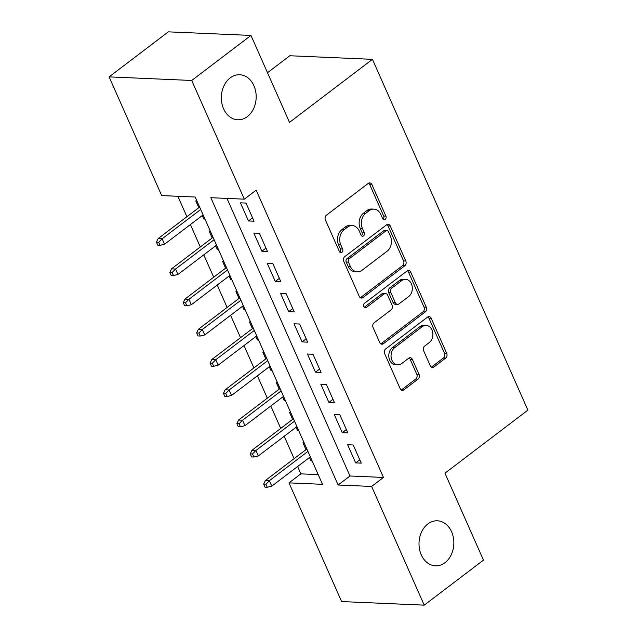 <?xml version="1.0" encoding="UTF-8"?>
<svg xmlns="http://www.w3.org/2000/svg" width="637" height="637" viewBox="0 0 637 637"><rect width="100%" height="100%" fill="white"/><g stroke="black" fill="none" stroke-linecap="round" stroke-linejoin="round"><path stroke-width="0.96" d="M385.194 219.439A2.421 1.871 92.5 0 0 385.903 216.126L371.92 184.587A3.456 2.667 92.5 0 0 369.747 182.899A3.456 2.667 92.5 0 0 368.282 183.384L326.407 215.21A3.456 2.667 92.5 0 0 325.396 219.948L339.37 251.488A2.421 1.871 92.5 0 0 340.899 252.666A2.421 1.871 92.5 0 0 341.926 252.324A2.421 1.871 92.5 0 0 342.626 249.011L340.819 244.927A11.06 8.544 92.5 0 1 344.06 229.774L347.547 227.122A11.06 8.544 92.5 0 1 352.237 225.57A11.06 8.544 92.5 0 1 359.196 230.96L361.012 235.045A2.421 1.871 92.5 0 0 362.533 236.223A2.421 1.871 92.5 0 0 363.56 235.881A2.421 1.871 92.5 0 0 364.268 232.569L362.453 228.484A11.06 8.544 92.5 0 1 365.694 213.331L369.181 210.68A11.06 8.544 92.5 0 1 373.871 209.127A11.06 8.544 92.5 0 1 380.838 214.518L382.646 218.602A2.421 1.871 92.5 0 0 384.167 219.781A2.421 1.871 92.5 0 0 385.194 219.439M383.068 219.255A2.421 1.871 92.5 0 0 383.665 216.031L369.691 184.491A3.456 2.667 92.5 0 0 368.616 183.169M339.8 252.141A2.421 1.871 92.5 0 0 340.397 248.916L338.589 244.831L340.819 244.927M361.434 235.698A2.421 1.871 92.5 0 0 362.031 232.473L360.224 228.388L362.453 228.484M427.849 523.964A22.534 17.414 92.5 0 0 419.457 548.935A22.534 17.414 92.5 0 0 435.453 565.839A22.534 17.414 92.5 0 0 445.008 562.678A22.534 17.414 92.5 0 0 453.401 537.708A22.534 17.414 92.5 0 0 437.404 520.803A22.534 17.414 92.5 0 0 427.849 523.964M230.188 77.913A22.534 17.414 92.5 0 0 221.795 102.875A22.534 17.414 92.5 0 0 237.784 119.78A22.534 17.414 92.5 0 0 247.339 116.619A22.534 17.414 92.5 0 0 255.732 91.648A22.534 17.414 92.5 0 0 239.743 74.752A22.534 17.414 92.5 0 0 230.188 77.913M430.301 365.805A3.456 2.667 92.5 0 0 432.483 367.485A3.456 2.667 92.5 0 0 433.948 367.008L445.693 358.074A3.456 2.667 92.5 0 0 446.704 353.336L431.185 318.309A3.456 2.667 92.5 0 0 429.004 316.629A3.456 2.667 92.5 0 0 427.538 317.115L385.664 348.933A3.456 2.667 92.5 0 0 384.652 353.67L400.179 388.697A3.456 2.667 92.5 0 0 402.353 390.385A3.456 2.667 92.5 0 0 403.818 389.9L418.007 379.119A3.456 2.667 92.5 0 0 419.019 374.381L412.378 359.387A3.456 2.667 92.5 0 0 410.204 357.699A3.456 2.667 92.5 0 0 408.739 358.185L401.7 363.536A9.244 7.142 92.5 0 1 397.783 364.834A9.244 7.142 92.5 0 1 391.222 357.898A9.244 7.142 92.5 0 1 394.661 347.659L422.227 326.701A9.244 7.142 92.5 0 1 426.145 325.403A9.244 7.142 92.5 0 1 432.706 332.339A9.244 7.142 92.5 0 1 429.266 342.587L424.672 346.074A3.456 2.667 92.5 0 0 423.661 350.812L430.301 365.805M109.102 76.878L168.351 31.85L250.97 35.433L289.501 122.376L372.446 59.337L527.898 410.132L444.952 473.18L483.475 560.122L424.226 605.15L341.607 601.567L289.007 482.87L322.505 484.319L195.193 197.032L161.694 195.575L109.102 76.878L191.721 80.469L244.313 199.166L210.823 197.709L338.136 484.996L371.626 486.453L424.226 605.15M250.97 35.433L191.721 80.469M226.971 198.41L349.984 475.99L383.474 477.447L256.17 190.16L244.313 199.166M383.474 477.447L371.626 486.453M404.782 265.756A3.456 2.667 92.5 0 0 405.793 261.019L390.274 226A3.456 2.667 92.5 0 0 388.1 224.312A3.456 2.667 92.5 0 0 386.635 224.797L344.76 256.623A3.456 2.667 92.5 0 0 343.749 261.353L359.268 296.38A3.456 2.667 92.5 0 0 361.442 298.068A3.456 2.667 92.5 0 0 362.907 297.583L404.782 265.756L402.552 265.661A3.456 2.667 92.5 0 0 403.563 260.923L388.044 225.896A3.456 2.667 92.5 0 0 386.97 224.582M410.73 272.15L426.249 307.177A3.456 2.667 92.5 0 1 425.237 311.915L383.363 343.741A3.456 2.667 92.5 0 1 381.897 344.227A3.456 2.667 92.5 0 1 379.724 342.539L373.083 327.553A3.456 2.667 92.5 0 1 374.094 322.816L391.07 309.908A3.456 2.667 92.5 0 0 392.081 305.171L387.678 295.226A3.456 2.667 92.5 0 0 385.504 293.546A3.456 2.667 92.5 0 0 384.039 294.023L366.355 307.464A2.421 1.871 92.5 0 1 365.327 307.806A2.421 1.871 92.5 0 1 363.616 305.991A2.421 1.871 92.5 0 1 364.515 303.308L407.083 270.956A3.456 2.667 92.5 0 1 408.556 270.47A3.456 2.667 92.5 0 1 410.73 272.15L408.492 272.055L424.019 307.082L426.249 307.177M309.478 457.493L311.015 460.957L311.859 460.312M304.128 442.858L302.973 442.811L305.999 449.634M296.078 427.252L297.614 430.716L298.458 430.071M290.727 412.617L289.572 412.569L292.598 419.393M282.677 397.01L284.213 400.474L285.058 399.829M277.326 382.375L276.171 382.327L279.197 389.151M269.276 366.769L270.813 370.232L271.657 369.587M263.925 352.142L262.77 352.086L265.796 358.91M255.875 336.527L257.412 339.991L258.256 339.346M250.524 321.9L249.37 321.844L252.395 328.668M242.474 306.286L244.011 309.749L244.855 309.104M237.123 291.658L235.969 291.603L238.994 298.427M229.073 276.044L230.61 279.508L231.454 278.863M223.722 261.417L222.568 261.361L225.594 268.185M215.672 245.802L217.209 249.266L218.053 248.621M210.321 231.175L209.167 231.12L212.193 237.943M254.052 221.206L246.009 203.06L240.428 202.821L248.47 220.967L254.052 221.206M267.452 251.448L259.41 233.301L253.829 233.062L261.871 251.209L267.452 251.448M280.853 281.689L272.811 263.543L267.229 263.304L275.272 281.45L280.853 281.689M294.254 311.931L286.212 293.784L280.63 293.546L288.672 311.692L294.254 311.931M307.655 342.173L299.613 324.026L294.031 323.787L302.073 341.926L307.655 342.173M321.056 372.414L313.014 354.268L307.432 354.029L315.474 372.167L321.056 372.414M334.457 402.656L326.415 384.509L320.833 384.27L328.875 402.409L334.457 402.656M347.858 432.897L339.816 414.751L334.234 414.512L342.276 432.65L347.858 432.897M347.635 444.745L355.677 462.892L361.259 463.139L353.216 444.992L347.635 444.745M177.85 196.276L186.912 216.731M190.391 224.59L200.313 246.973M203.792 254.832L213.713 277.214M217.201 285.073L227.114 307.456M230.602 315.315L240.515 337.69M244.003 345.549L253.916 367.931M257.404 375.79L267.317 398.173M270.805 406.032L280.718 428.414M284.206 436.273L294.119 458.656M297.606 466.515L300.855 473.864L318.197 474.613M196.921 200.934L195.766 200.886L198.792 207.702M202.271 215.561L203.808 219.024L204.963 219.08M217.209 249.266L218.364 249.322M230.61 279.508L231.764 279.555M244.011 309.749L245.165 309.797M257.412 339.991L258.566 340.039M270.813 370.232L271.967 370.28M284.213 400.474L285.368 400.522M297.614 430.716L298.769 430.763M311.015 460.957L312.17 461.005M372.446 59.337L289.827 55.753L267.492 72.729M300.855 473.864L289.007 482.87M349.984 475.99L338.136 484.996M203.808 219.024L204.652 218.387M248.47 220.967L252.563 217.854M261.871 251.209L265.963 248.096M275.272 281.45L279.364 278.337M288.672 311.692L292.765 308.579M302.073 341.926L306.166 338.82M315.474 372.167L319.567 369.062M328.875 402.409L332.968 399.295M342.276 432.65L346.369 429.537M355.677 462.892L359.77 459.779M373.871 209.127L371.634 209.032A11.06 8.544 92.5 0 0 366.952 210.584L369.181 210.68M360.224 228.388A11.06 8.544 92.5 0 1 363.456 213.236L366.952 210.584M352.237 225.57L350 225.474A11.06 8.544 92.5 0 0 345.31 227.027L347.547 227.122M338.589 244.831A11.06 8.544 92.5 0 1 341.822 229.678L345.31 227.027M360.343 297.702A3.456 2.667 92.5 0 0 360.677 297.487L402.552 265.661M388.466 231.733A2.421 1.871 92.5 0 0 386.938 230.554A2.421 1.871 92.5 0 0 385.918 230.897L349.156 258.829A2.421 1.871 92.5 0 0 348.447 262.149L350.358 266.449A11.06 8.544 92.5 0 0 357.325 271.84A11.06 8.544 92.5 0 0 362.015 270.295L387.137 251.193A11.06 8.544 92.5 0 0 390.37 236.04L388.466 231.733M386.938 230.554L384.708 230.459A2.421 1.871 92.5 0 0 383.681 230.801L385.918 230.897M357.325 271.84L355.088 271.744A11.06 8.544 92.5 0 1 348.128 266.354L346.217 262.046A2.421 1.871 92.5 0 1 346.926 258.733L383.681 230.801M380.799 343.861A3.456 2.667 92.5 0 0 381.133 343.646L423.008 311.819A3.456 2.667 92.5 0 0 424.019 307.082M385.504 293.546L383.267 293.442A3.456 2.667 92.5 0 0 381.802 293.928L364.237 307.281M408.699 296.516A9.244 7.142 92.5 0 0 412.139 286.268A9.244 7.142 92.5 0 0 405.578 279.34A9.244 7.142 92.5 0 0 401.66 280.638L391.946 288.02A3.456 2.667 92.5 0 0 390.935 292.749L395.338 302.694A3.456 2.667 92.5 0 0 397.52 304.382A3.456 2.667 92.5 0 0 398.985 303.897L408.699 296.516M405.578 279.34L403.348 279.237A9.244 7.142 92.5 0 0 399.423 280.535L401.66 280.638M397.52 304.382L395.282 304.287A3.456 2.667 92.5 0 1 393.109 302.599L388.705 292.654A3.456 2.667 92.5 0 1 389.717 287.916L399.423 280.535M408.492 272.055A3.456 2.667 92.5 0 0 407.425 270.741M426.145 325.403L423.916 325.308A9.244 7.142 92.5 0 0 419.998 326.606L422.227 326.701M397.783 364.834L395.545 364.738A9.244 7.142 92.5 0 1 388.984 357.803A9.244 7.142 92.5 0 1 392.432 347.555L419.998 326.606M401.254 390.019A3.456 2.667 92.5 0 0 401.589 389.804L415.778 379.015A3.456 2.667 92.5 0 0 416.789 374.285L410.148 359.292A3.456 2.667 92.5 0 0 409.073 357.97M431.376 367.127A3.456 2.667 92.5 0 0 431.711 366.904L443.463 357.978A3.456 2.667 92.5 0 0 444.475 353.24L428.948 318.213A3.456 2.667 92.5 0 0 427.873 316.892M156.471 242.195L157.809 245.221L160.046 245.317L158.709 242.299L156.471 242.195L158.127 238.604L162.14 238.779L164.553 244.226L203.115 214.916M158.709 242.299L162.14 238.779L200.703 209.477M158.127 238.604L199.636 207.057M164.553 244.226L160.046 245.317M169.872 272.437L171.21 275.463L173.447 275.558L172.109 272.532L169.872 272.437L171.528 268.846L175.541 269.021L177.954 274.467L216.516 245.157M172.109 272.532L175.541 269.021L214.104 239.719M171.528 268.846L213.037 237.298M177.954 274.467L173.447 275.558M183.273 302.679L184.611 305.704L186.848 305.8L185.51 302.774L183.273 302.679L184.929 299.087L188.942 299.263L191.355 304.709L229.917 275.399M185.51 302.774L188.942 299.263L227.505 269.961M184.929 299.087L226.438 267.54M191.355 304.709L186.848 305.8M196.674 332.92L198.011 335.946L200.249 336.041L198.911 333.016L196.674 332.92L198.33 329.329L202.343 329.504L204.756 334.951L243.318 305.641M198.911 333.016L202.343 329.504L240.905 300.202M198.33 329.329L239.838 297.782M204.756 334.951L200.249 336.041M210.075 363.162L211.42 366.187L213.65 366.283L212.312 363.257L210.075 363.162L211.731 359.571L215.744 359.746L218.157 365.192L256.719 335.882M212.312 363.257L215.744 359.746L254.314 330.436M211.731 359.571L253.239 328.023M218.157 365.192L213.65 366.283M223.476 393.403L224.821 396.429L227.051 396.525L225.713 393.499L223.476 393.403L225.132 389.812L229.145 389.987L231.557 395.434L270.12 366.124M225.713 393.499L229.145 389.987L267.715 360.677M225.132 389.812L266.64 358.265M231.557 395.434L227.051 396.525M236.876 423.645L238.222 426.671L240.452 426.766L239.114 423.74L236.876 423.645L238.533 420.054L242.546 420.229L244.958 425.675L283.521 396.365M239.114 423.74L242.546 420.229L281.116 390.919M238.533 420.054L280.041 388.506M244.958 425.675L240.452 426.766M250.277 453.886L251.623 456.912L253.852 457.008L252.515 453.982L250.277 453.886L251.933 450.295L255.947 450.47L258.359 455.917L296.93 426.607M252.515 453.982L255.947 450.47L294.517 421.161M251.933 450.295L293.442 418.748M258.359 455.917L253.852 457.008M263.678 484.128L265.024 487.154L267.253 487.249L265.916 484.224L263.678 484.128L265.334 480.537L269.347 480.712L271.76 486.158L310.33 456.848M265.916 484.224L269.347 480.712L307.918 451.402M265.334 480.537L306.843 448.989M271.76 486.158L267.253 487.249M383.665 216.031L385.903 216.126M340.397 248.916L342.626 249.011M362.031 232.473L364.268 232.569M363.456 213.236L365.694 213.331M341.822 229.678L344.06 229.774M369.691 184.491L371.92 184.587M360.677 297.487L362.907 297.583M388.044 225.896L390.274 226M403.563 260.923L405.793 261.019M346.926 258.733L349.156 258.829M346.217 262.046L348.447 262.149M348.128 266.354L350.358 266.449M423.008 311.819L425.237 311.915M381.133 343.646L383.363 343.741M381.802 293.928L384.039 294.023M364.34 307.376L366.355 307.464M389.717 287.916L391.946 288.02M388.705 292.654L390.935 292.749M393.109 302.599L395.338 302.694M392.432 347.555L394.661 347.659M410.148 359.292L412.378 359.387M416.789 374.285L419.019 374.381M415.778 379.015L418.007 379.119M401.589 389.804L403.818 389.9M428.948 318.213L431.185 318.309M444.475 353.24L446.704 353.336M443.463 357.978L445.693 358.074M431.711 366.904L433.948 367.008"/></g></svg>
